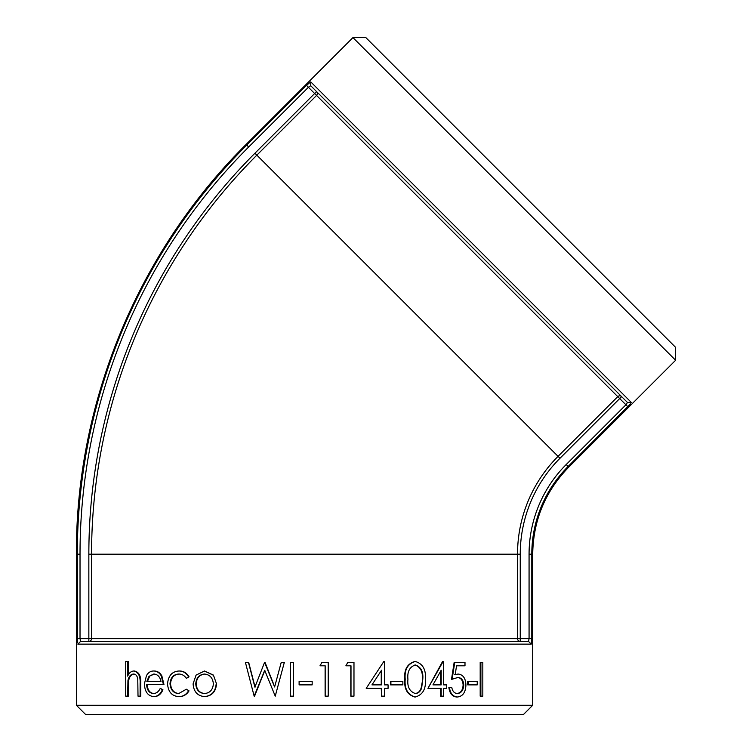 <?xml version="1.0" encoding="UTF-8"?>
<svg xmlns="http://www.w3.org/2000/svg" width="752" height="752" viewBox="0 0 752 752"><rect width="100%" height="100%" fill="white"/><g stroke="black" fill="none" stroke-linecap="round" stroke-linejoin="round"><path stroke-width="1.13" d="M520.243 641.39A2.735 2.717 90 0 1 517.526 638.655L520.243 638.655L520.243 641.39L528.515 641.39L529.07 638.655L531.796 638.655L531.232 644.126L531.796 638.655L531.796 554.205A124.118 124.118 0 0 1 568.155 466.447L630.496 403.89M621.631 396.633L619.695 398.569L617.768 396.642A2.735 2.717 135 0 1 621.631 396.633L627.478 402.48L631.332 402.461L310.745 81.874L306.478 85.352L246.769 145.061A578.617 578.617 0 0 0 77.296 554.205L77.484 642.885M246.13 144.422L352.951 37.6L675.616 360.264L568.794 467.086C545.228 491.347 533.206 520.393 532.707 554.205L529.07 554.205L529.07 638.655L520.243 638.655L520.243 554.205L517.526 554.205L517.526 638.655L91.565 638.655A2.735 2.717 -90 0 1 88.849 641.39L80.577 641.39L77.86 644.126L531.232 644.126L528.515 641.39L80.577 641.39L80.022 638.655L80.022 554.205L76.384 554.205C75.773 402.273 138.255 251.422 246.13 144.422L248.696 146.988L308.405 87.279L306.478 85.352M627.864 406.738L625.937 404.802L627.478 402.48L594.794 369.796M343.42 118.421L310.736 85.737L308.405 87.279L314.646 93.521L316.583 91.584A2.735 2.717 -45 0 1 316.573 95.438L314.646 93.521L254.937 153.229A567.064 567.064 0 0 0 88.849 554.205L88.849 638.655L91.565 638.655L91.565 554.205L88.849 554.205M76.384 705.273L85.512 714.4L523.58 714.4L532.707 705.273L76.384 705.273L76.384 554.205M480.19 696.145L480.19 662.343L482.822 662.343L482.822 696.145L480.19 696.145M467.716 684.875L467.716 681.415L477.229 681.415L477.229 684.875L467.716 684.875M456.549 665.811L455.176 674.704L458.165 674.046C463.091 674.629 465.676 678.323 465.92 685.1C465.582 692.498 462.715 696.465 457.31 697.01C452.864 696.549 450.241 693.372 449.442 687.478L451.783 687.478C452.535 691.342 454.424 693.363 457.442 693.551C461.333 693.071 463.439 690.214 463.749 684.978C463.429 680.128 461.427 677.637 457.761 677.514L452.121 679.244L454.763 662.343L464.99 662.343L464.99 665.811L456.549 665.811L464.351 665.811M454.575 674.704L458.165 674.046M457.31 697.01L456.699 697.01C452.272 696.549 449.658 693.372 448.859 687.478L449.442 687.478M456.831 693.551C460.713 693.071 462.809 690.214 463.11 684.978C462.79 680.128 460.807 677.637 457.15 677.514M452.121 679.244L451.529 679.244L454.161 662.343L454.763 662.343M446.162 688.343L443.633 688.343L443.633 696.145L441.198 696.145L441.198 688.343L427.954 688.343L443.144 661.478L443.633 661.478L443.633 684.875L446.162 684.875M441.198 696.145L440.653 696.145L440.653 688.343M427.954 688.343L442.59 661.478L443.144 661.478M414.831 697.01C407.321 694.82 403.974 688.898 404.802 679.253C403.956 669.637 407.293 663.706 414.831 661.478L415.273 661.478C422.765 663.659 426.14 669.581 425.378 679.253C426.13 688.917 422.765 694.839 415.273 697.01L414.831 697.01M390.561 684.875L390.561 681.415L402.856 681.415L402.856 684.875L390.561 684.875M387.75 688.343L384.422 688.343L384.422 696.145L381.555 696.145L381.555 688.343L366.215 688.343L383.84 661.478L384.422 661.478L384.422 684.875L387.75 684.875M381.555 696.145L381.255 688.343M366.215 688.343L383.84 661.478M350.996 696.145L350.996 665.811L345.873 665.811L347.828 662.343L353.976 662.343L353.976 696.145L350.817 696.145L350.817 665.811M345.873 665.811L347.828 662.343M325.184 696.145L325.184 665.811L319.985 665.811L321.969 662.343L328.22 662.343L328.22 696.145L325.108 696.145L325.108 665.811M319.985 665.811L321.969 662.343M293.496 662.343L293.459 696.145L293.496 662.343M248.442 662.343L254.9 687.131L264.591 662.343L274.612 686.961L281.239 662.343L284.341 662.343L275.241 696.145L264.713 670.295L254.157 696.145L245.396 662.343L248.668 662.343L255.097 687.131M265.024 662.343L274.724 686.961M284.341 662.343L275.241 696.145M264.873 670.295L254.58 696.145M213.408 675.08L216.529 683.859C215.833 691.68 211.951 695.92 204.882 696.578L204.488 696.578C197.485 695.929 193.687 691.69 193.095 683.859L196.075 675.099L204.488 671.01L213.408 675.08L216.529 683.859M179.23 674.046C174.013 674.365 171.118 677.59 170.535 683.728C171.099 689.941 174.003 693.212 179.249 693.551M169.999 683.728C170.572 689.941 173.486 693.212 178.741 693.551L186.364 689.217L189.025 690.881C186.562 694.745 183.291 696.643 179.202 696.578L178.703 696.578C171.973 696.155 168.251 691.953 167.546 684C168.222 675.832 172.02 671.498 178.91 671.01L179.418 671.01C183.479 670.972 186.675 672.908 189.025 676.8L186.364 678.379C184.4 675.465 181.852 674.018 178.722 674.046C173.496 674.365 170.582 677.59 169.999 683.728L170.535 683.728M163.391 684.442L146.602 684.442C146.913 690.026 149.14 693.062 153.276 693.551C156.313 693.485 158.634 691.746 160.261 688.343L162.93 689.763C160.984 694.284 158.061 696.549 154.169 696.578L153.568 696.578C147.824 695.92 144.769 691.68 144.412 683.859L146.471 675.616C148.257 672.523 150.635 670.991 153.624 671.01L154.226 671.01C157.328 671.01 159.875 672.626 161.849 675.869L163.955 684.442L163.391 684.442L161.276 675.869L161.849 675.869M147.232 684.442C147.542 690.035 149.761 693.071 153.887 693.551M127.652 661.478L127.652 676.104C129.137 672.871 131.177 671.169 133.79 671.01C138.415 672.072 140.521 676.245 140.116 683.53L140.116 696.145L138.011 696.145L137.766 678.906C137.146 675.663 135.708 674.046 133.433 674.046C130.622 674.337 128.789 676.518 127.943 680.588L127.652 696.145L125.725 696.145L125.725 661.478L128.357 661.478L128.357 674.807M133.79 671.01L134.476 671.01C139.073 672.072 141.179 676.245 140.765 683.53L140.765 696.145L140.116 696.145M134.119 674.046C131.318 674.347 129.494 676.518 128.648 680.588L128.357 696.145L127.652 696.145M310.745 81.874L310.736 85.737L627.478 402.48M88.849 641.39L88.849 638.655L77.296 638.655M675.616 360.264L675.616 347.358L365.857 37.6L352.951 37.6M127.943 680.588L128.648 680.588M160.261 688.343L162.366 689.763C160.411 694.275 157.478 696.549 153.568 696.578M162.366 689.763L162.93 689.763M153.624 671.01C156.745 671.01 159.292 672.626 161.276 675.869M153.737 674.046L148.99 676.358L146.837 681.415L161.003 681.415C159.932 676.687 157.506 674.234 153.737 674.046M154.339 674.046L148.99 676.358M149.61 676.358L147.467 681.415L161.003 681.415M186.364 689.217L189.025 690.881M188.555 690.881C186.092 694.735 182.811 696.643 178.703 696.578M178.91 671.01C182.99 670.972 186.205 672.908 188.555 676.8L189.025 676.8M188.555 676.8L186.364 678.379M216.172 683.859C215.476 691.68 211.585 695.92 204.488 696.578M204.488 671.01L213.051 675.08M195.764 683.888C196.225 689.838 199.13 693.062 204.478 693.551C209.883 693.053 212.844 689.828 213.371 683.888C212.835 677.909 209.874 674.638 204.478 674.046C199.139 674.629 196.234 677.909 195.764 683.888L196.197 683.888C196.657 689.838 199.553 693.053 204.873 693.551M204.873 674.046C199.553 674.629 196.657 677.909 196.197 683.888M293.459 662.343L290.413 662.343L290.413 696.145L293.459 696.145M312.165 681.415L312.165 684.875L299.108 684.875L299.108 681.415L312.165 681.415M384.422 684.875L388.079 684.875L388.079 688.343L384.422 688.343M381.555 670.201L371.958 684.875L381.555 684.875L381.555 670.201M371.958 684.875L381.255 684.875L381.255 670.671M390.908 684.875L390.908 681.415M415.273 697.01C407.725 694.792 404.369 688.87 405.206 679.253L404.802 679.253M405.206 679.253C404.35 669.637 407.706 663.706 415.273 661.478M415.358 693.551C418.554 693.222 420.659 691.285 421.675 687.742L422.774 679.244C423.451 671.733 420.979 666.968 415.358 664.947C409.614 666.93 407.142 671.705 407.932 679.244C407.123 686.764 409.596 691.53 415.358 693.551M414.916 693.551C418.093 693.222 420.189 691.285 421.205 687.742L421.675 687.742M421.205 687.742L422.774 679.244M422.304 679.244C422.981 671.743 420.518 666.968 414.916 664.947M443.633 684.875L446.726 684.875L446.726 688.343L443.633 688.343M441.198 670.201L432.955 684.875L441.198 684.875L441.198 670.201M432.955 684.875L440.653 684.875L440.653 671.179M463.749 684.978L463.11 684.978M468.374 684.875L468.374 681.415M480.895 696.145L480.895 662.343M520.243 554.205A135.67 135.67 0 0 1 559.986 458.278L619.695 398.569L625.937 404.802L566.218 464.52L568.794 467.086M566.218 464.52A126.844 126.844 0 0 0 529.07 554.205M80.022 554.205A575.891 575.891 0 0 1 248.696 146.988M559.986 458.278L558.059 456.351A138.387 138.387 0 0 0 517.526 554.205L91.565 554.205A564.348 564.348 0 0 1 256.855 155.156L254.937 153.229M617.768 396.642L558.059 456.351L256.855 155.156L316.573 95.438L617.768 396.642M140.116 683.53L140.765 683.53M127.652 687.215L128.357 687.215M532.707 705.273L532.707 554.205"/></g></svg>
